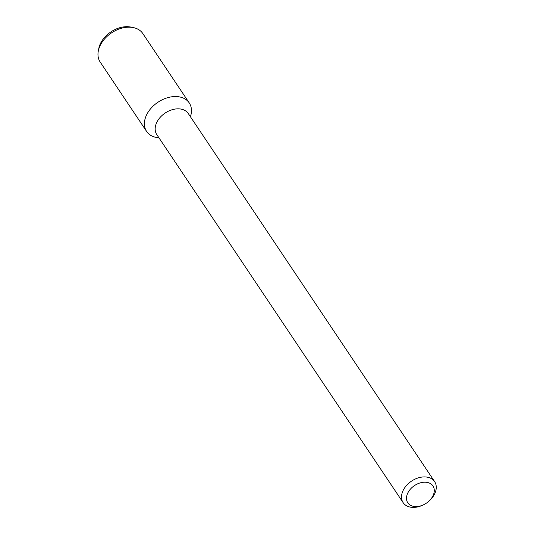 <?xml version="1.0" encoding="UTF-8"?>
<svg xmlns="http://www.w3.org/2000/svg" width="534" height="534" viewBox="0 0 534 534"><rect width="100%" height="100%" fill="white"/><g stroke="black" fill="none" stroke-linecap="round" stroke-linejoin="round"><path stroke-width="0.8" d="M425.391 482.215A15.146 10.613 -33.8 0 1 434.175 489.071A15.146 10.613 -33.8 0 1 428.522 501.513A15.146 10.613 -33.8 0 1 423.863 504.63A15.146 10.613 -33.8 0 1 406.514 497.608A15.146 10.613 -33.8 0 1 425.391 482.215M423.863 504.63L423.228 504.944A18.93 13.27 -33.8 0 1 403.157 502.688A18.93 13.27 -33.8 0 1 406.174 485.853A18.93 13.27 -33.8 0 1 425.137 476.929A18.93 13.27 -33.8 0 1 434.623 481.628A18.93 13.27 -33.8 0 1 429.056 501.046L428.522 501.513M403.157 502.688L156.809 134.601A18.93 13.27 -33.8 0 1 159.826 117.767A18.93 13.27 -33.8 0 1 178.79 108.843A18.93 13.27 -33.8 0 1 188.275 113.542L434.623 481.628M159.105 138.032L156.055 137.398A25.639 17.969 -33.8 0 1 146.723 114.616A25.639 17.969 -33.8 0 1 176.394 96.554A25.639 17.969 -33.8 0 1 191.152 113.909L190.571 116.973M158.945 137.785A25.639 17.969 -33.8 0 1 146.623 131.444A25.639 17.969 -33.8 0 1 150.708 108.642A25.639 17.969 -33.8 0 1 176.394 96.554A25.639 17.969 -33.8 0 1 189.243 102.922A25.639 17.969 -33.8 0 1 190.404 116.726M146.623 131.444L100.198 62.078A25.639 17.969 -33.8 0 1 98.289 51.084A25.639 17.969 -33.8 0 1 129.969 27.187A25.639 17.969 -33.8 0 1 133.387 27.601A25.639 17.969 -33.8 0 1 142.818 33.555L189.243 102.922M98.289 51.084L98.77 48.561A23.456 16.441 -33.8 0 1 127.746 26.7A23.456 16.441 -33.8 0 1 130.87 27.08L133.387 27.601"/></g></svg>
